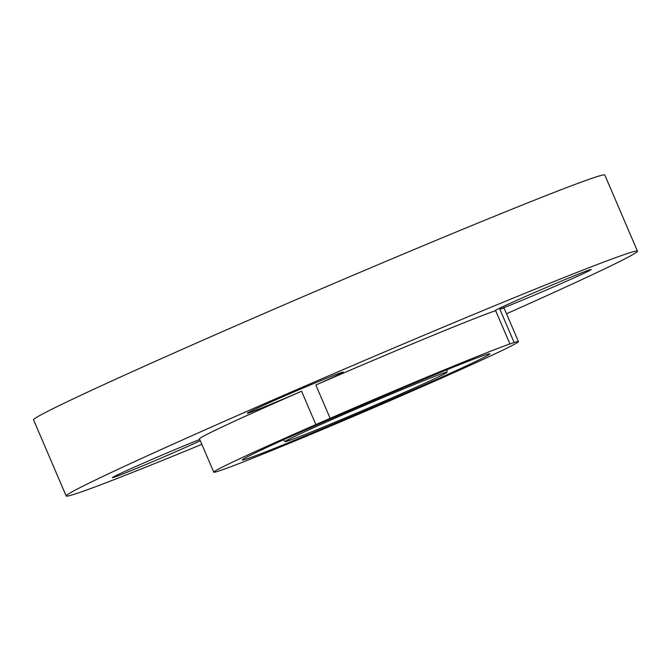 <?xml version="1.0" encoding="UTF-8"?>
<svg xmlns="http://www.w3.org/2000/svg" width="671" height="671" viewBox="0 0 671 671"><rect width="100%" height="100%" fill="white"/><g stroke="black" fill="none" stroke-linecap="round" stroke-linejoin="round"><path stroke-width="1.01" d="M286.995 440.327A88.052 1.996 156.8 0 0 285.183 441.602A88.052 1.996 156.8 0 0 358.289 412.405A88.052 1.996 156.8 0 0 445.208 373.47A88.052 1.996 156.8 0 0 447.037 372.229A88.052 1.996 156.8 0 0 374.695 401.057A88.052 1.996 156.8 0 0 286.995 440.327M416.339 389.239A165.737 3.758 156.8 0 0 518.44 341.606A165.737 3.758 156.8 0 0 514.137 342.52A52.204 1.183 156.8 0 1 509.918 343.946A165.737 3.758 156.8 0 0 473.625 357.945A165.737 3.758 156.8 0 0 330.124 418.335A52.204 1.183 156.8 0 1 315.856 424.558A165.737 3.758 156.8 0 0 213.764 472.191A165.737 3.758 156.8 0 0 218.067 471.268A52.204 1.183 156.8 0 1 222.277 469.851A165.737 3.758 156.8 0 0 258.578 455.852A165.737 3.758 156.8 0 0 402.072 395.462A52.204 1.183 156.8 0 1 416.339 389.239M487.096 355.773A134.67 3.053 156.8 0 0 489.864 353.818A134.67 3.053 156.8 0 0 378.05 398.465A134.67 3.053 156.8 0 0 245.108 458.025A134.67 3.053 156.8 0 0 242.315 459.92A134.67 3.053 156.8 0 0 352.963 415.827A134.67 3.053 156.8 0 0 487.096 355.773M518.44 341.606L504.156 308.283A165.737 3.758 156.8 0 0 499.853 309.197A52.204 1.183 156.8 0 0 577.211 276.418A52.204 1.183 156.8 0 0 591.201 269.507A52.204 1.183 156.8 0 0 561.325 281.124A52.204 1.183 156.8 0 0 509.222 303.728A52.204 1.183 156.8 0 0 495.223 310.639A52.204 1.183 156.8 0 0 495.643 310.623A165.737 3.758 156.8 0 0 459.341 324.621A165.737 3.758 156.8 0 0 315.848 385.011A52.204 1.183 156.8 0 0 343.267 372.086A52.204 1.183 156.8 0 0 329.151 377.228A52.204 1.183 156.8 0 0 276.662 399.438A52.204 1.183 156.8 0 0 247.297 413.219A52.204 1.183 156.8 0 0 261.413 408.077A52.204 1.183 156.8 0 0 301.581 391.235L315.856 424.558M315.848 385.011L330.124 418.335M499.853 309.197L514.137 342.52M495.643 310.623L509.918 343.946M506.504 313.768A310.757 7.054 156.8 0 0 637.45 251.155A310.757 7.054 156.8 0 0 553.432 281.786A310.757 7.054 156.8 0 0 240.981 413.982A310.757 7.054 156.8 0 0 66.186 495.995A310.757 7.054 156.8 0 0 150.212 465.364A310.757 7.054 156.8 0 0 201.828 444.345M199.748 439.488A52.204 1.183 156.8 0 0 126.433 470.723A52.204 1.183 156.8 0 0 112.434 477.643A52.204 1.183 156.8 0 0 142.319 466.026A52.204 1.183 156.8 0 0 194.422 443.422A52.204 1.183 156.8 0 0 200.277 440.721M301.581 391.235A165.737 3.758 156.8 0 0 199.48 438.868L213.764 472.191M637.45 251.155L604.814 175.005A310.757 7.054 156.8 0 0 520.788 205.636A310.757 7.054 156.8 0 0 208.346 337.832A310.757 7.054 156.8 0 0 33.55 419.845L66.186 495.995M285.183 441.602L283.372 439.857M447.037 372.229L447.029 369.721"/></g></svg>
